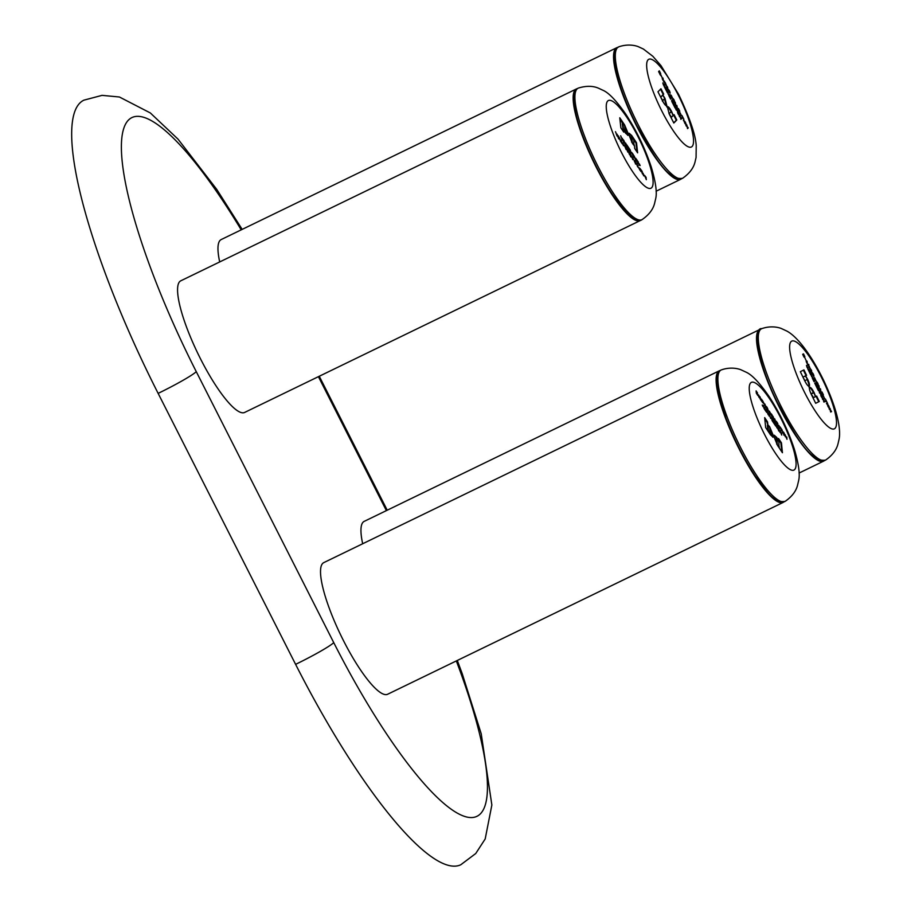 <?xml version="1.0" encoding="UTF-8"?>
<svg xmlns="http://www.w3.org/2000/svg" width="911" height="911" viewBox="0 0 911 911"><rect width="100%" height="100%" fill="white"/><g stroke="black" fill="none" stroke-linecap="round" stroke-linejoin="round"><path stroke-width="1.37" d="M457.299 660.464L462.15 673.48L481.213 733.754L491.86 805.005L485.187 838.963L475.736 853.527L460.772 864.767A274.302 61.356 -115.9 0 1 295.608 664.358L158.138 393.381A274.302 61.356 -115.9 0 1 83.892 100.164L102.055 95.359L119.409 96.999L150.338 112.953L178.055 139.178L216.704 189.329L242.178 229.39M219.699 261.935A73.153 16.364 -115.9 0 1 220.132 240.333A73.153 16.364 -115.9 0 1 221.202 239.559L616.793 47.702A73.153 16.364 -115.9 0 1 617.738 47.395M681.462 178.784A73.153 16.364 -115.9 0 1 680.631 179.33A73.153 16.364 -115.9 0 1 635.274 123.281A73.153 16.364 -115.9 0 1 615.711 48.488A73.153 16.364 -115.9 0 1 616.793 47.702M683.899 119.318L683.58 120.776L683.899 119.318M682.316 118.293L682.897 117.69L683.694 118.92L681.963 115.503L682.316 118.293M680.027 112.748L681.439 115.697L680.062 112.713L679.526 112.975M679.264 111.928L678.205 109.855L679.31 111.131L678.672 109.366L679.822 111.279L678.422 108.523L677.716 109.24L679.116 111.996M676.827 105.38L676.133 106.097L677.511 108.83L676.827 105.38M675.233 102.248L674.539 102.954L675.928 105.687L675.233 102.248M673.354 100.654C674.846 102.875 675.085 102.636 674.072 99.914C672.58 97.682 672.329 97.932 673.354 100.654C674.846 102.875 675.085 102.636 674.072 99.914C672.58 97.682 672.329 97.932 673.354 100.654M671.156 95.245L672.569 98.206L671.191 95.222L670.655 95.484M662.946 78.016L662.24 78.733L663.629 81.455L662.946 78.016M660.521 74.292L662.331 78.027L660.566 74.258M660.145 74.246L659.097 72.174L660.202 73.461L659.564 71.696L660.703 73.597L659.302 70.842L658.607 71.559L660.008 74.315M674.083 114.627L673.263 115.458L671.646 111.563C669.699 107.931 668.275 106.314 667.353 106.724L669.232 114.034L673.833 123.031L676.805 120.001L674.083 114.627M664.54 81.147L664.21 82.616L664.54 81.147M665.132 83.698L666.51 85.725L665.212 82.491L664.836 83.835M666.715 86.773L667.9 89.289L667.604 87.149L666.658 85.941L667.535 88.583L666.453 86.898M667.308 88.686L666.92 87.98M666.806 86.773L667.604 87.149M668.799 91.704C670.302 93.924 670.542 93.674 669.528 90.952C668.036 88.72 667.786 88.971 668.799 91.704C670.302 93.924 670.542 93.674 669.528 90.952C668.036 88.72 667.786 88.971 668.799 91.704M680.323 116.164L679.948 115.424L679.253 116.141L679.606 116.824L680.096 116.323L680.881 119.341L681.576 118.624L679.515 115.868M678.069 113.829C679.56 116.061 679.8 115.811 678.797 113.089C677.294 110.857 677.055 111.108 678.069 113.829C679.56 116.061 679.8 115.811 678.797 113.089C677.294 110.857 677.055 111.108 678.069 113.829M676.543 109.593L675.905 107.441L675.939 109.605L677.75 111.074L676.053 109.832M674.709 105.072L673.229 104.275L675.199 108.158L675.131 105.904L673.981 105.232M684.742 123.11C686.234 125.342 686.484 125.092 685.471 122.37C683.967 120.138 683.728 120.389 684.742 123.11C686.234 125.342 686.484 125.092 685.471 122.37C683.967 120.138 683.728 120.389 684.742 123.11M687.008 125.445L686.632 124.705L685.926 125.422L686.279 126.105L686.78 125.604L687.554 128.622L688.26 127.916L686.188 125.149M664.324 84.621L663.39 84.564L662.809 82.958L664.244 85.828L664.324 84.621M664.005 85.793L663.242 84.632M665.599 87.126L664.13 86.317L666.089 90.2L666.021 87.946L664.882 87.285M666.943 89.779L666.624 91.237L666.943 89.779M668.07 94.095L669.084 94.437L668.925 95.78L669.619 95.063L668.139 93.651L667.626 91.111L666.92 91.829L667.273 92.523L667.82 91.954L668.07 94.095M667.82 91.954L667.171 92.33M670.758 99.048L669.71 96.976L670.815 98.263L670.177 96.498L671.316 98.399L669.927 95.644L669.221 96.361L670.621 99.117M671.76 101.372L673.081 103.968L673.787 103.262L672.09 99.914L671.76 101.372M660.965 88.766L657.981 91.795L662.536 100.848C664.483 104.48 665.918 106.086 666.829 105.687L664.962 98.377L662.866 94.972L663.686 94.129L660.965 88.766M662.388 95.302L663.151 94.391L660.521 89.21M666.294 105.949L664.426 98.639M662.479 100.722L664.779 98.456L662.673 95.165L660.612 96.987M660.623 96.999L662.98 100.973L662.434 101.235M662.673 95.165L661.124 96.748M672.181 100.95L671.646 100.358M672.99 103.786L672.967 102.954M669.779 96.691L669.483 96.099M669.494 96.908L670.177 96.498M668.822 95.587L668.799 94.755M666.522 91.054L666.499 90.223M665.634 87.661L665.668 88.515L665.634 87.661M687.463 128.44L687.463 127.665M686.188 125.923L686.78 125.604M685.345 122.495L684.56 121.584L684.867 122.996L685.653 123.896L685.345 122.495M674.744 105.619L674.778 106.473L674.744 105.619M678.672 113.215L677.886 112.304L678.968 114.615L678.672 113.215M680.779 119.159L680.79 118.384M679.504 116.642L680.096 116.323M669.403 91.077L668.628 90.166L668.925 91.578L669.71 92.489L669.403 91.077M665.076 83.539L664.779 82.935M664.814 83.789L666.135 84.996L665.474 83.345L664.791 83.755M665.474 84.381L666.135 84.996L665.588 85.27M664.119 82.423L664.096 81.603M673.741 122.848L676.269 120.252L673.639 115.071M671.111 111.825C669.164 108.193 667.74 106.576 666.829 106.986M671.27 117.36L673.07 115.651L671.544 111.791L668.947 113.465M668.993 113.545L671.521 117.234M671.544 111.791L669.278 113.408M659.165 71.889L658.869 71.297M658.881 72.106L659.564 71.696M661.306 76.068L659.985 74.554M662.525 79.291L662.502 78.46M671.544 96.247L670.223 94.733M673.958 100.039L673.172 99.128L674.254 101.44L673.958 100.039M674.823 103.512L674.8 102.692M676.406 106.655L676.395 105.835M678.285 109.559L677.978 108.967M680.426 113.738L679.105 112.224M682.51 117.883L682.202 117.28M682.214 118.1L682.897 117.69M683.478 120.594L683.455 119.762M577.323 88.64A73.153 16.364 64.1 0 0 576.378 88.959A73.153 16.364 64.1 0 0 573.167 99.288A73.153 16.364 64.1 0 0 601.397 177.007A73.153 16.364 64.1 0 0 640.217 220.587A73.153 16.364 64.1 0 0 641.048 220.041M576.378 88.959L180.799 280.804A73.153 16.364 64.1 0 0 177.588 291.144A73.153 16.364 64.1 0 0 205.818 368.864A73.153 16.364 64.1 0 0 244.638 412.444L640.217 220.587M620.345 140.92L619.685 137.96L620.345 140.92M621.017 139.952L621.234 141.922L620.55 141.239L622.384 143.972L621.017 139.952M624.342 145.908L622.361 142.776L623.466 145.623L624.342 145.908L623.466 145.623M623.933 145.282L623.261 145.293M622.999 143.266L622.361 142.776M624.411 145.339L626.13 149.552L625.868 147.195L624.411 145.339M627.816 152.069L627.554 149.7L626.096 147.514L627.816 152.069M629.49 154.574L629.239 152.217L627.77 150.03L629.49 154.574M630.275 154.118L630.48 154.016C629.239 152.866 629.33 153.686 630.742 156.476C631.983 157.637 631.892 156.817 630.48 154.016L629.672 153.276M630.742 156.476L631.551 157.227M633.726 159.903L631.733 156.772L632.849 159.619L633.726 159.903L632.849 159.619M633.316 159.277L632.633 159.288M632.382 157.261L631.733 156.772M642.483 173.955L642.232 171.598L640.763 169.412L642.483 173.955M644.544 176.039L642.551 172.908L643.667 175.766L644.544 176.039L643.667 175.766M644.134 175.424L643.462 175.436M643.2 173.409L642.551 172.908M644.612 175.481L646.332 179.695L646.07 177.338L644.612 175.481M623.75 132.129L623.443 129.351L625.493 133.097L628.009 135.318L628.305 133.871L624.604 124.932L619.776 117.781L620.869 127.836L623.75 132.129M640.809 171.45L640.148 168.489L640.809 171.45M639.522 168.239L638.395 167.203L640.091 170.38L639.363 168.319M637.871 165.813L636.527 163.661L637.586 166.69L636.914 164.208L637.871 165.813M636.709 164.299L637.29 164.504M637.768 166.611L638.007 167.225M635.081 161.281L635.274 161.19C634.045 160.029 634.136 160.848 635.548 163.638C636.789 164.811 636.698 163.991 635.274 161.19L634.477 160.438M635.548 163.638L636.345 164.39M622.27 140.123L622.407 138.347L622.224 139.463L620.687 135.785L622.27 140.123M623.443 140.26L623.648 140.157C622.407 138.996 622.498 139.816 623.91 142.617C625.151 143.779 625.06 142.959 623.648 140.157L622.839 139.406M623.91 142.617L624.718 143.369M625.846 144.621L626.95 147.104L625.914 143.574L625.515 142.993L624.992 144.189L625.424 144.826M628.214 148.994L628.772 147.844L626.688 144.735L628.214 148.994M618.239 136.149L618.432 136.058C617.202 134.896 617.282 135.716 618.694 138.506C619.935 139.679 619.856 138.859 618.432 136.058L617.635 135.306M618.694 138.506L619.503 139.258M617.054 136.024L617.202 134.247L617.009 135.363L615.483 131.685L617.054 136.024M639.18 165.358L639.317 163.878L640.148 165.551L638.611 163.228L639.18 165.358M638.702 164.003L639.317 163.878M637.837 163.354L638.395 162.204L636.311 159.095L637.837 163.354M636.413 161.224L635.764 158.263L636.413 161.224M634.227 155.975L633.942 157.125L633.327 154.642L633.578 156.999L634.204 157.922L634.443 156.84L635.696 160.165L634.227 155.975M631.551 152.319L633.27 156.533L633.008 154.164L631.551 152.319M630.321 150.167L628.932 148.083L629.182 150.452L630.981 153.116L630.321 150.167M637.609 152.82L636.527 142.776L631.676 135.477L629.159 133.257L628.863 134.703L632.564 143.642L634.432 145.749L634.728 148.527L637.609 152.82M631.334 136.024L628.943 133.496M636.937 151.818L635.992 143.027L633.657 139.554M633.908 145.327L633.794 139.873L631.767 136.035L631.027 136.263L631.676 142.196M631.767 136.035L632.28 142.571L634.363 145.111M637.598 163.001L637.711 162.238M618.489 138.176L618.58 138.791M618.478 136.468L617.476 136.297M627.975 148.641L628.078 147.867M627.736 148.231L628.157 147.719L627.542 146.796L627.747 148.254M625.618 143.904L625.003 144.2M625.493 144.792L625.39 144.006M623.864 142.196L623.796 142.89M623.693 140.567L622.691 140.396M635.331 163.308L635.32 161.6L635.969 163.661L635.434 163.923M635.32 161.6L634.329 161.429M639.169 168.034L639.647 169.412L638.782 167.783M622.737 123.509L619.913 119.045M627.69 135.34L624.957 126.64M623.078 131.127L623.443 129.351M625.197 132.642L624.616 125.365L622.27 123.737L623.09 129.533M622.839 128.975L623.375 128.713L625.606 132.619M622.805 123.475L623.375 128.713M630.697 156.066L630.628 156.76M630.514 154.437L629.524 154.255M760.708 329.213A73.153 16.364 64.1 0 0 759.763 329.52A73.153 16.364 64.1 0 0 770.467 388.2A73.153 16.364 64.1 0 0 814.502 458.096A73.153 16.364 64.1 0 0 823.601 461.148A73.153 16.364 64.1 0 0 824.432 460.602M759.763 329.52L364.184 521.377A73.153 16.364 64.1 0 0 362.68 543.753M827.325 402.913L826.482 403.334L826.846 404.097L827.689 403.664L827.325 402.913M825.617 401.569L826.323 401.227L827.131 402.514L825.446 399.052L825.958 400.464L825.252 400.817L825.617 401.569L826.323 401.227M823.111 395.328L824.854 399.075L823.111 395.328M822.69 395.18L821.676 393.085L822.815 394.509L822.234 392.8L823.373 394.782L822.018 391.992L821.175 392.413L822.553 395.249M820.481 388.815L819.627 389.236L820.97 392.003L820.481 388.815M818.932 385.638L818.089 386.07L819.433 388.826L818.932 385.638M816.939 383.725C818.442 386.082 818.738 385.934 817.816 383.292C816.302 380.935 816.005 381.083 816.939 383.725C818.442 386.082 818.738 385.934 817.816 383.292C816.302 380.935 816.005 381.083 816.939 383.725M814.514 377.632L816.256 381.379L814.514 377.632M807.032 361.132L806.178 361.553L807.522 364.309L807.032 361.132M804.595 357.214L806.337 360.961L804.595 357.214M804.174 357.066L803.16 354.971L804.299 356.395L803.73 354.686L804.857 356.656L803.502 353.878L802.659 354.299L804.037 357.135M816.643 396.057L815.652 396.558L814.149 392.709C812.248 389.008 810.767 387.198 809.708 387.3C808.979 388.086 809.492 390.386 811.223 394.167L815.687 403.288L819.285 401.489L816.643 396.057M808.569 364.298L807.727 364.73L808.091 365.482L808.934 365.06L808.569 364.298M809.036 366.677L810.426 368.83L809.173 366.609M810.574 369.798L811.712 372.326L811.542 370.378L810.574 369.057L811.348 371.597L810.3 369.934M811.132 371.699L810.722 370.948M810.71 369.912L811.542 370.378M812.532 374.66C814.035 377.017 814.332 376.869 813.409 374.227C811.895 371.87 811.61 372.018 812.532 374.66C814.035 377.017 814.332 376.869 813.409 374.227C811.895 371.87 811.61 372.018 812.532 374.66L813.523 375.594L812.418 373.305L812.68 374.592M823.555 399.166L823.191 398.414L822.348 398.836L823.282 399.234L823.92 402.081L824.762 401.66L823.293 399.291M821.187 396.501C822.701 398.859 822.986 398.711 822.075 396.069C820.56 393.7 820.264 393.848 821.187 396.501C822.701 398.859 822.986 398.711 822.075 396.069C820.56 393.7 820.264 393.848 821.187 396.501M819.82 392.39L819.274 390.341L819.49 392.971L821.062 394.019L819.331 392.63M818.112 387.949L816.518 386.833L818.42 390.762L818.511 388.792L817.702 388.154M827.974 406.454C829.477 408.8 829.773 408.663 828.851 406.01C827.336 403.653 827.04 403.801 827.974 406.454C829.477 408.8 829.773 408.663 828.851 406.01C827.336 403.653 827.04 403.801 827.974 406.454L828.964 407.376L828.703 406.09L827.848 405.088L828.122 406.374M830.331 409.107L829.967 408.367L829.124 408.788L830.058 409.187L830.695 412.034L831.549 411.613L830.069 409.244M808.057 367.247L807.009 366.928L806.486 365.379L807.875 368.283L808.057 367.247M807.829 368.295L806.861 367.008M809.287 369.786L807.693 368.67L809.606 372.599L809.697 370.629L808.877 369.98M810.585 372.474L809.742 372.895L810.107 373.647L810.961 373.225L810.585 372.474M811.519 376.539L812.635 377.143L812.339 378.236L813.181 377.814L811.61 376.152L811.245 373.817L810.403 374.25L811.416 374.637L811.519 376.539M814.149 381.607L813.124 379.5L814.275 380.923L813.694 379.227L814.833 381.197L813.477 378.407L812.623 378.828L814.013 381.675M815.094 383.895L816.37 386.526L817.213 386.105L815.573 382.722L814.73 383.144L815.094 383.895M803.935 369.889L800.336 371.688L804.743 380.821C806.645 384.533 808.137 386.332 809.196 386.241C809.913 385.444 809.401 383.155 807.67 379.363L805.586 375.822L806.577 375.332L803.935 369.889M805.586 375.822L805.051 376.084L806.041 375.583L803.4 370.151M808.661 386.503C809.378 385.706 808.866 383.417 807.135 379.625M804.72 380.764L807.453 379.386L805.347 375.936L803.24 376.983M802.978 377.108L804.903 380.673M805.347 375.936L803.479 376.869M815.596 383.645L815.038 382.984M816.37 386.526L816.313 385.615M813.307 379.409L812.942 378.68M810.733 374.933L811.405 374.615M811.052 374.785L810.71 374.091M812.339 378.236L812.282 377.325M810.107 373.635L810.061 372.736M809.15 371.13L808.695 369.855L809.253 371.016M830.388 411.316L831.549 411.613M829.465 409.483L830.058 409.187M829.773 409.324L829.443 408.629M817.964 389.293L817.509 388.018L818.078 389.179M821.927 396.137L821.073 395.135L822.189 397.435L821.927 396.137M823.612 401.364L824.762 401.66M822.679 399.53L823.282 399.234M822.997 399.382L822.656 398.676M809.059 366.666L808.695 365.915M809.458 366.473L808.74 366.814M809.389 367.418L809.537 368.363M808.091 365.47L808.034 364.571M815.687 403.277L818.75 401.751L816.108 396.319M813.614 392.971C811.712 389.27 810.232 387.46 809.173 387.551M813.307 397.72L815.652 396.558M815.425 396.672L814.001 392.869L813.147 392.732L811.041 393.78L813.546 397.606M814.001 392.869L811.337 393.643M803.331 354.88L802.978 354.14M806.69 362.236L806.497 361.394M817.668 383.372L816.814 382.369L817.93 384.658L817.816 383.292M818.59 386.754L818.397 385.911M820.139 389.919L819.946 389.088M821.847 392.994L821.483 392.254M825.935 401.409L825.571 400.658M826.835 404.085L826.789 403.186M720.294 370.458A73.153 16.364 64.1 0 0 719.348 370.777A73.153 16.364 64.1 0 0 719.132 370.891A73.153 16.364 64.1 0 0 736.794 444.226A73.153 16.364 64.1 0 0 783.198 502.405A73.153 16.364 64.1 0 0 783.414 502.291A73.153 16.364 64.1 0 0 784.018 501.859M719.348 370.777L323.769 562.622A73.153 16.364 64.1 0 0 323.553 562.747A73.153 16.364 64.1 0 0 341.215 636.083A73.153 16.364 64.1 0 0 387.608 694.262L783.198 502.405M782.139 430.038L782.765 432.964L782.139 430.038M781.433 430.96L781.239 429.013L781.923 429.719L780.089 426.952L781.433 430.96M778.119 424.981L779.247 427.714L780.101 428.136L778.529 425.608L780.067 427.76L778.814 425.391M779.725 427.544L779.042 427.384M779.247 427.714L779.725 428.318M777.88 425.608L776.776 422.294L777.823 423.547L776.343 421.326L776.571 423.649L778.085 425.915L778.586 425.266M774.657 418.787L774.885 421.121L776.354 423.319L774.657 418.787M772.972 416.259L773.2 418.582L774.669 420.791L772.972 416.259M771.959 416.76C773.211 417.944 773.132 417.136 771.719 414.346C770.478 413.15 770.558 413.947 771.959 416.76L772.779 417.523M771.526 414.437L770.911 413.571M768.725 410.85L769.852 413.583L770.717 414.004L769.135 411.476L770.672 413.628L769.419 411.26M770.33 413.412L769.647 413.252M769.852 413.583L770.33 414.198M759.956 396.695L760.195 399.018L761.664 401.227L759.956 396.695M757.884 394.565L759.022 397.287L759.876 397.708L758.305 395.192L759.842 397.333L758.578 394.964M759.489 397.116L758.817 396.968M759.022 397.287L759.489 397.902M757.645 395.192L756.54 391.878L757.588 393.131L756.107 390.899L756.346 393.233L757.85 395.499L758.362 394.85M778.552 438.498L778.825 441.243L776.787 437.485L774.236 435.196L773.929 436.597L777.595 445.525L782.424 452.733L781.444 442.837L778.552 438.498M761.642 399.223L762.279 402.15L761.642 399.223M762.917 402.423L764.056 403.493L762.359 400.305L762.587 402.582M763.316 403.038L763.771 403.63M764.568 404.871L765.912 407.046L764.864 404.029L765.525 406.5L764.363 404.974M765.183 406.557L765.661 407.171M767.153 409.529C768.394 410.713 768.315 409.904 766.914 407.103C765.661 405.907 765.741 406.716 767.153 409.529L767.962 410.292M766.72 407.206L766.094 406.34M780.158 430.732L779.998 432.463L780.203 431.381L781.718 435.059L781.49 432.725L781.274 433.727L779.839 430.892M778.757 430.641C780.01 431.825 779.918 431.028 778.518 428.227C777.265 427.031 777.345 427.84 778.757 430.641L779.577 431.404M778.324 428.318L777.698 427.453M776.571 426.177L775.477 423.695L776.878 427.783L777.436 426.633L776.388 426.257M774.213 421.782L773.621 422.886L775.705 426.018L774.213 421.782M784.018 434.889C785.271 436.084 785.191 435.276 783.779 432.474C782.526 431.279 782.617 432.087 784.018 434.889L784.838 435.652M783.585 432.566L782.97 431.7M785.43 434.98L785.259 436.722L785.464 435.629L786.979 439.307L786.751 436.973L786.535 437.975L785.1 435.139M763.224 405.27L763.065 406.716L762.234 405.031L763.771 407.376L763.224 405.27M764.568 407.285L763.987 408.39L766.071 411.521L764.568 407.285M765.992 409.438L766.629 412.364L765.992 409.438M768.167 414.676L768.463 413.571L769.066 416.031L768.827 413.696L768.212 412.774L767.962 413.833L766.709 410.508L768.167 414.676M770.854 418.388L769.146 414.175L770.683 418.468M772.072 420.54L773.462 422.647L773.234 420.313L771.435 417.614L772.072 420.54M764.671 417.625L765.661 427.521L770.512 434.877L773.063 437.155L773.371 435.765L769.704 426.838L767.825 424.697L767.552 421.964L764.671 417.625M767.802 425.369L767.016 422.214L764.796 418.866M772.744 437.178L770.046 428.534M770.216 434.422L769.715 427.27L767.358 425.585L767.996 431.028M767.871 430.744L768.406 430.482L770.626 434.365M767.893 425.323L768.406 430.482M765.081 409.54L764.819 408.117L764.158 408.64M764.819 408.117L765.229 409.472M783.824 432.884L783.984 434.49L783.824 432.884L782.822 432.691M783.813 434.57L783.915 435.185M774.714 424.036L774.464 422.613L773.792 423.148M774.464 422.613L774.874 423.968M776.878 426.849L776.388 426.268M778.563 428.637L778.723 430.231L778.563 428.637L777.55 428.443M778.723 430.231L778.654 430.937M766.948 407.513L767.108 409.119L766.948 407.513L765.946 407.331M766.948 409.198L767.586 409.563L767.051 409.825M763.111 402.719L762.792 401.273L763.657 402.901M781.763 451.742L780.909 443.099L778.677 439.751M776.411 437.986L774.02 435.435M778.951 447.244L778.894 441.869L776.878 438.032L776.126 438.202L776.719 444.09M776.992 444.568L779.406 447.028M776.878 438.032L777.311 444.42M758.237 395.135L757.348 394.816M769.078 411.43L768.189 411.112M771.765 414.744L771.924 416.35L771.765 414.744L770.763 414.562M771.924 416.35L771.856 417.056M778.472 425.551L777.584 425.243M386.378 510.604L318.417 376.653M241.21 229.845A237.737 53.168 64.1 0 0 123.714 128.565A237.737 53.168 64.1 0 0 196.264 371.642L333.745 642.619A237.737 53.168 64.1 0 0 468.459 817.349A237.737 53.168 64.1 0 0 456.331 660.93M295.608 664.358A36.577 2.847 -26.9 0 0 333.745 642.619M158.138 393.381A36.577 2.847 -26.9 0 0 196.264 371.642M638.326 125.035A73.062 16.341 64.1 0 0 682.59 178.271C667.672 180.959 653.608 155.496 636.869 125.627C626.233 104.389 619.173 85.634 615.665 69.361C612.647 51.278 615.062 49.057 618.831 46.814A73.062 16.341 64.1 0 0 638.326 125.035M662.012 111.393A48.761 10.909 64.1 0 0 692.087 146.5A48.761 10.909 64.1 0 0 678.171 94.892A48.761 10.909 64.1 0 0 648.097 59.796A48.761 10.909 64.1 0 0 662.012 111.393M578.428 88.06A73.062 16.341 64.1 0 0 581.525 127.734A73.062 16.341 64.1 0 0 614.458 194.829A73.062 16.341 64.1 0 0 642.187 219.528C652.777 212.229 654.109 204.69 654.462 203.905L655.658 198.792C657.207 192.699 655.761 182.143 651.297 167.1C645.079 148.299 636.504 130.569 625.595 113.898C616.246 100.609 608.73 92.751 603.048 90.326L598.299 88.105C597.457 87.889 590.715 84.267 578.428 88.06C573.6 89.87 572.575 97.511 575.331 110.971C579.772 133.507 596.489 170.995 612.704 194.886C627.258 215.508 637.085 223.73 642.187 219.528M626.722 117.109A48.761 10.909 64.1 0 0 606.43 109.719A48.761 10.909 64.1 0 0 632.644 171.689A48.761 10.909 64.1 0 0 652.925 179.08A48.761 10.909 64.1 0 0 626.722 117.109M778.791 401.785A73.062 16.341 64.1 0 0 825.571 460.101C810.095 462.89 794.529 434.479 777.379 402.468C757.212 361.952 752.577 327.379 761.812 328.632A73.062 16.341 64.1 0 0 778.791 401.785M803.308 389.828A48.761 10.909 64.1 0 0 834.374 428.83A48.761 10.909 64.1 0 0 822.827 380.103A48.761 10.909 64.1 0 0 791.761 341.101A48.761 10.909 64.1 0 0 803.308 389.828M757.018 476.02A73.062 16.341 64.1 0 0 785.157 501.346C773.314 503.419 766.903 491.473 755.265 476.089C743.775 458.529 734.015 439.261 725.999 418.274L718.278 392.664C715.556 379.283 716.593 371.699 721.398 369.889A73.062 16.341 64.1 0 0 724.37 409.187A73.062 16.341 64.1 0 0 757.018 476.02M775.341 453.097A48.761 10.909 64.1 0 0 795.941 461.228A48.761 10.909 64.1 0 0 769.977 399.348A48.761 10.909 64.1 0 0 749.377 391.218A48.761 10.909 64.1 0 0 775.341 453.097M319.26 376.243L387.221 510.194M656.091 191.23L680.631 179.33M682.59 178.271C693.191 170.983 694.524 163.445 694.865 162.648L696.072 157.546L696.22 145.84C695.674 135.044 689.775 117.849 678.536 94.232L660.987 65.626L652.845 56.288L643.394 49.035L638.622 46.825C637.677 46.336 629.342 43.136 618.831 46.814M823.601 461.148L799.072 473.048M825.571 460.101C836.161 452.801 837.494 445.263 837.847 444.466L839.042 439.364C840.967 430.493 838.291 411.1 823.373 379.819C808.444 349.551 794.768 334.906 786.387 330.864L781.615 328.643C780.67 328.154 772.323 324.954 761.812 328.632M785.157 501.346C795.747 494.047 797.079 486.52 797.432 485.722L798.628 480.621C800.188 474.517 798.731 463.961 794.267 448.918C788.129 430.345 779.679 412.774 768.895 396.217C759.489 382.7 751.871 374.672 746.029 372.144L741.258 369.923C740.313 369.433 731.943 366.188 721.398 369.889"/></g></svg>
